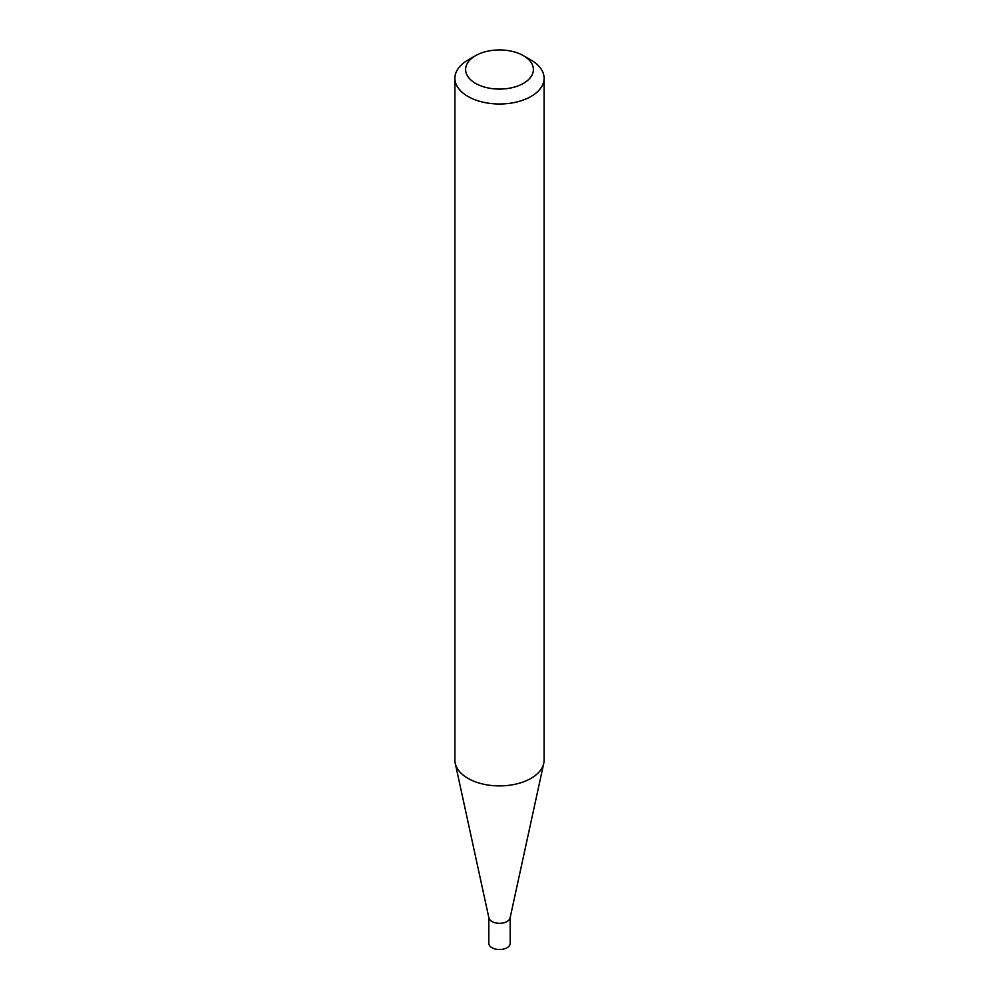 <?xml version="1.0" encoding="UTF-8"?>
<svg xmlns="http://www.w3.org/2000/svg" width="999" height="999" viewBox="0 0 999 999"><rect width="100%" height="100%" fill="white"/><g stroke="black" fill="none" stroke-linecap="round" stroke-linejoin="round"><path stroke-width="1.5" d="M544.093 78.259L544.093 760.152A44.593 25.749 180 0 1 543.743 763.361L510.102 917.906A10.689 6.169 180 0 1 502.972 922.976A10.689 6.169 180 0 1 491.945 921.503A10.689 6.169 180 0 1 488.898 917.906L455.257 763.361A44.593 25.749 180 0 1 454.907 760.152L454.907 78.259A44.593 25.749 180 0 1 467.969 60.052L475.536 55.682A33.891 19.568 0 0 0 475.536 83.354A33.891 19.568 0 0 0 523.464 83.354A33.891 19.568 0 0 0 523.464 55.682L531.031 60.052A44.593 25.749 180 0 1 544.093 78.259A44.593 25.749 180 0 1 516.57 102.035A44.593 25.749 180 0 1 467.969 96.453A44.593 25.749 180 0 1 454.907 78.259M510.189 917.519L510.189 943.343A10.689 6.169 180 0 1 503.596 949.05A10.689 6.169 180 0 1 491.945 947.714A10.689 6.169 180 0 1 488.811 943.343L488.811 917.519M543.743 763.361A44.593 25.749 180 0 1 513.961 784.502A44.593 25.749 180 0 1 467.969 778.358A44.593 25.749 180 0 1 455.257 763.361M531.031 60.052L523.464 55.682A33.891 19.568 0 0 0 475.536 55.682"/></g></svg>
